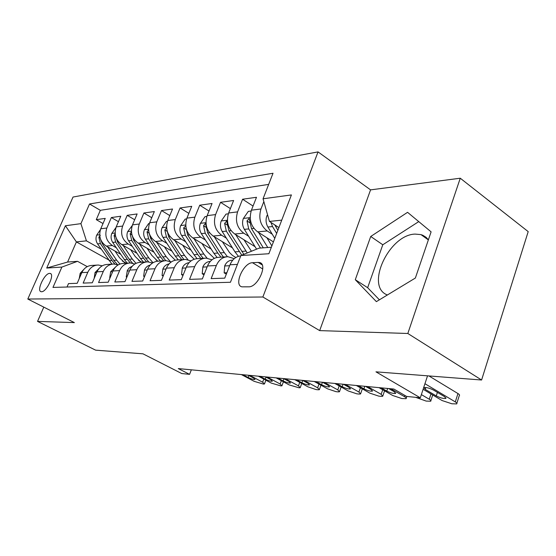 <?xml version="1.0" encoding="UTF-8"?>
<svg xmlns="http://www.w3.org/2000/svg" width="556" height="556" viewBox="0 0 556 556"><rect width="100%" height="100%" fill="white"/><g stroke="black" fill="none" stroke-linecap="round" stroke-linejoin="round"><path stroke-width="0.83" d="M41.54 291.733C46.586 292.102 55.051 274.032 50.144 273.441L49.623 273.392C44.549 273.225 36.23 290.996 41.095 291.685L41.54 291.733M387.4 294.972C364.84 286.826 388.846 234.708 415.103 234.09L420.962 234.611L422.845 235.278L426.153 237.349L428.398 239.803M318.046 151.899L73.038 197.039L27.8 299.038L262.87 297.001L318.046 151.899L370.567 189.867L319.672 330.611L407.826 333.489L460.264 178.219L370.567 189.867M460.264 178.219L528.2 231.616L481.593 380.012L375.96 371.839L420.315 397.811L427.536 375.828M43.792 307.127L37.537 321.396L95.618 350.155L142.948 353.818L181.791 373.556L189.582 374.348L191.354 369.83M407.826 333.489L481.593 380.012M67.019 287.014L68.506 283.602L77.201 283.296L81.815 272.614L87.792 272.301C90.023 267.644 93.498 265.219 98.231 265.017L102.255 265.81M87.792 272.301L83.15 283.094L92.303 282.775L96.987 271.815L103.284 271.481C105.543 266.706 109.08 264.218 113.883 264.017L118.15 264.906M103.284 271.481L98.558 282.552L108.205 282.219L112.965 270.967L119.603 270.619C121.896 265.719 125.489 263.169 130.368 262.96L134.899 263.968M119.603 270.619L114.8 281.989L124.975 281.628L129.819 270.077L136.818 269.709C139.153 264.677 142.802 262.057 147.757 261.848L152.573 262.988M136.818 269.709L131.939 281.385L142.684 281.009L147.611 269.139L155.006 268.75C157.383 263.572 161.087 260.882 166.119 260.674L171.248 261.966M155.006 268.75L150.05 280.752L161.421 280.356L166.425 268.145L174.257 267.728C176.669 262.411 180.436 259.645 185.551 259.43L191.014 260.91M174.257 267.728L169.226 280.085L181.277 279.661L186.357 267.089L194.663 266.651C197.116 261.174 200.938 258.325 206.137 258.116L211.975 259.812M194.663 266.651L189.547 279.376L202.342 278.931L207.506 265.97L216.333 265.504C218.828 259.86 222.706 256.928 227.981 256.719L234.243 258.672M216.333 265.504L211.141 278.619L224.749 278.146L229.996 264.781C232.283 259.457 235.869 256.483 240.755 255.871M273.413 241.895L257.623 231.859C250.846 226.48 248.789 219.245 251.43 210.168L256.49 197.29L242.59 199.229L253.049 206.047M255.079 246.711L234.729 234.013C228.05 228.801 226.021 221.788 228.627 212.983L233.61 200.487L220.53 202.308L230.372 208.604M232.471 247.886L213.163 236.043C206.589 230.99 204.587 224.193 207.152 215.631L212.058 203.489L199.729 205.213L209.007 211.044M211.176 249.032L192.821 237.954C186.343 233.061 184.37 226.452 186.899 218.133L191.737 206.325L180.081 207.951L188.852 213.379M191.069 250.151L173.604 239.761C167.217 235.007 165.271 228.585 167.766 220.496L172.534 209.007L161.504 210.55L169.802 215.596M172.061 251.236L155.409 241.478C149.119 236.856 147.208 230.608 149.661 222.734L154.353 211.544L143.907 213.004L151.767 217.723M154.061 252.292L138.166 243.097C131.974 238.607 130.09 232.526 132.509 224.853L137.13 213.949L127.22 215.332L134.67 219.752M136.991 253.321L121.799 244.64C115.704 240.268 113.841 234.34 116.225 226.862L120.777 216.228L111.36 217.549L118.442 221.691M420.315 397.811L406.554 396.414L393.877 389.054L178.295 368.586L189.582 374.348M258.144 262.411L252.5 262.717C243.424 262.613 233.437 285.409 241.999 286.833L248.74 286.826C257.942 287.271 268.242 263.815 259.464 262.522L258.144 262.411L262.189 264.899M108.448 259.763L76.401 241.916L67.603 262.043L77.527 261.32L61.883 267.075L52.966 287.424L230.448 282.267L240.887 255.531L259.124 248.136L271.363 247.246M61.883 267.075L46.711 268.048L65.406 225.757L80.912 223.644L89.523 203.989L273.024 173.257L263.044 198.798L291.407 194.927L268.882 253.731L240.887 255.531M141.808 262.23L138.646 260.437M116.357 247.781L112.375 245.523C106.328 241.221 104.493 235.39 106.849 228.023L111.36 217.549M120.784 254.314L106.245 246.1L112.375 245.523M158.078 261.167L156.007 259.979M132.335 246.384L128.248 244.028C122.111 239.615 120.242 233.624 122.64 226.07L127.22 215.332M164.402 246.753L169.177 254.022L175.015 259.944M149.161 244.904L144.956 242.458C138.722 237.919 136.825 231.769 139.264 224.019L143.907 213.004M166.897 243.354L162.567 240.804C156.243 236.126 154.318 229.816 156.785 221.851L161.504 210.55M185.621 241.721L181.159 239.052C174.737 234.243 172.784 227.745 175.293 219.571L180.081 207.951M205.421 239.997L200.82 237.203C194.301 232.248 192.313 225.562 194.864 217.153L199.729 205.213M226.382 238.176L221.635 235.244C215.019 230.135 213.004 223.248 215.589 214.588L220.53 202.308M248.622 236.251L243.723 233.166C237.002 227.89 234.959 220.795 237.586 211.878L242.59 199.229M272.252 234.208L267.186 230.962C260.368 225.507 258.297 218.181 260.959 208.986L263.836 201.606M268.673 184.39L100.33 210.321L96.278 219.648L103.013 223.547M106.245 246.1C100.24 241.846 98.412 236.071 100.754 228.773L105.237 218.404L96.278 219.648M77.527 261.32L87.257 266.623M281.753 220.134L269.438 221.441L263.044 198.798M278.904 227.571L269.438 221.441M319.672 330.611L262.87 297.001M37.537 321.396L74.372 322.598L27.8 299.038M126.281 263.224L122.334 261.007M101.157 249.123L86.423 240.852L76.401 241.916L65.406 225.757M226.466 256.816L219.085 257.282C213.845 257.498 209.987 260.396 207.506 265.97M204.636 258.206L197.755 258.651C192.591 258.86 188.797 261.674 186.357 267.089M184.078 259.527L177.642 259.937C172.562 260.145 168.822 262.884 166.425 268.145M164.666 260.764L158.655 261.153C153.651 261.362 149.967 264.024 147.611 269.139M146.325 261.939L140.689 262.3C135.761 262.508 132.14 265.101 129.819 270.077M128.964 263.051L123.668 263.391C118.817 263.6 115.252 266.122 112.965 270.967M112.5 264.107L107.523 264.427C102.749 264.628 99.239 267.089 96.987 271.815M100.33 210.321L89.523 203.989M80.912 223.644L86.423 240.852M96.862 265.108L92.185 265.407C87.487 265.608 84.032 268.013 81.815 272.614M46.711 268.048L67.603 262.043M407.562 212.322L370.72 236.481L355.291 279.71L376.377 301.644L415.367 278.042L431.102 231.852L407.562 212.322M418.758 221.608L382.785 244.772L367.648 287.695L379.4 299.816M367.648 287.695L355.291 279.71M382.785 244.772L370.72 236.481M424.944 383.716L455.301 401.898C456.851 402.864 457.303 403.531 456.643 403.913L451.833 403.767L442.096 400.549L423.116 389.283M456.865 403.225L459.291 395.615C459.951 395.212 459.506 394.531 457.963 393.558L428.94 375.939M444.703 396.755L445.815 398.409C443.41 398.728 440.227 397.901 436.265 395.928L425.194 389.346L424.013 387.622C426.403 387.282 429.6 388.116 433.604 390.117L444.703 396.755M267.575 214.838L266.817 215.923C265.546 219.773 265.907 223.47 267.895 227.015L274.768 238.357M270.953 222.421L272.53 226.556L276.666 233.402M277.882 230.233L274.782 224.902M421.372 394.6L429.246 399.236C430.817 400.188 431.296 400.855 430.671 401.223L426.174 401.084L415.686 397.338M226.876 272.739L224.151 272.85L224.714 265.796C226.355 262.189 228.877 260.305 232.276 260.152L232.783 260.125M231.31 262.133L230.038 264.684M224.151 272.85L226.32 274.136M390.854 388.769L404.573 396.713C406.158 397.658 406.658 398.318 406.068 398.68L401.863 398.541L392.717 395.504L379.053 387.65M204.434 273.684L202.21 273.774L202.864 266.929C204.469 263.454 206.936 261.626 210.258 261.445M388.707 388.568L394.336 391.82L395.566 393.426C393.453 393.711 390.52 392.925 386.767 391.077L381.152 387.852M208.159 264.538L207.881 265.108M202.21 273.774L203.982 274.81M367.558 386.559L381.166 394.322L382.723 396.261L381.034 396.365L378.782 396.129L369.907 393.168L356.354 385.496M183.334 274.574L181.555 274.65L182.285 267.999C183.751 264.816 186.017 263.051 189.068 262.689M365.521 386.364L371.102 389.541L372.388 391.132C370.393 391.396 367.572 390.632 363.916 388.839L358.356 385.683M181.555 274.65L182.973 275.463M345.443 384.46L358.933 392.049L360.552 393.961L358.988 394.058L356.848 393.836L348.23 390.951L334.795 383.445M163.45 275.415L162.067 275.47L162.866 269C164.208 266.102 166.279 264.399 169.066 263.898M343.504 384.272L349.036 387.379L350.37 388.95C348.494 389.193 345.776 388.449 342.211 386.712L336.693 383.626M162.067 275.47L163.165 276.096M251.124 211.03L248.33 211.37L243.306 218.591C242.055 222.33 242.402 225.917 244.362 229.35L256.594 249.164M258.547 232.443L267.763 247.51M266.908 237.76L271.877 245.912M263.287 247.837L251.507 228.641L249.144 218.494L246.989 220.954L248.727 228.919L260.486 248.039M228.321 213.817L226.028 214.102L221.177 221.107C219.947 224.735 220.294 228.21 222.226 231.539L234.966 251.861L238.42 256.337M235.723 234.639L247.225 252.959M243.973 239.782L251.437 251.256M243.848 254.335L228.947 230.872L226.66 221.031L224.617 223.408L226.327 231.136L241.763 255.176M206.853 216.444L205.011 216.673L200.327 223.477C199.111 227.001 199.451 230.379 201.355 233.61L213.914 253.327L217.104 257.456M214.234 236.696L224.29 252.605L227.446 256.726M222.358 241.679L229.475 252.514L232.457 255.399L235.807 257.532M223.477 257.004L220.308 252.883L207.694 232.978L205.477 223.415L203.545 225.729L205.227 233.228L217.82 253.056L220.982 257.164M186.601 218.925L185.169 219.099L180.63 225.708C179.435 229.141 179.769 232.422 181.645 235.563L194.023 254.724L197.109 258.665M193.947 238.635L203.83 254.036L207.054 258.158M201.96 243.472L206.929 251.242L214.31 258.352M185.773 225.868L183.647 227.911L185.308 235.202L197.714 254.46L200.834 258.45M203.197 258.304L200.07 254.3L187.636 234.966L185.975 227.654M324.419 382.458L337.784 389.888L339.459 391.772L338.013 391.869L335.97 391.653L327.595 388.846L314.293 381.499M144.678 276.207L143.656 276.249L144.518 269.952C145.735 267.318 147.618 265.685 150.155 265.066M322.577 382.285L328.054 385.329L329.43 386.872C327.658 387.101 325.038 386.371 321.556 384.689L316.093 381.673M143.656 276.249L144.47 276.707M167.474 221.267L166.404 221.399L162.011 227.828C160.83 231.164 161.164 234.361 163.005 237.412L175.203 256.038L178.267 259.895M174.779 240.463L184.481 255.392L187.977 259.721M182.667 245.154L187.539 252.667L194.204 259.228M166.647 227.835L164.833 229.982L166.473 237.065L178.698 255.795L181.77 259.673M184.008 259.527L180.922 255.635L168.676 236.849L166.995 230.184M304.41 380.561L317.65 387.824L319.373 389.693L318.032 389.777L316.086 389.575L307.941 386.837L294.756 379.644M126.935 276.957L126.233 276.985L127.373 270.369L129.249 267.895L132.238 266.206M302.652 380.394L308.08 383.369L309.497 384.891C307.815 385.106 305.286 384.398 301.887 382.764L296.48 379.811M126.233 276.985L126.789 277.291M149.376 223.484L148.633 223.575L144.372 229.83C143.205 233.082 143.538 236.189 145.352 239.156L157.369 257.282L160.385 261.042M156.625 242.187L166.168 256.67L170.282 261.515M148.549 229.802L147.027 231.935L148.633 238.83L160.684 257.053L163.714 260.827M165.813 260.674L162.797 256.907L150.725 238.628L149.043 232.728M285.339 378.754L298.454 385.864L300.219 387.706L298.975 387.782L289.19 384.919L276.137 377.878M110.13 277.666L109.72 277.68L110.679 271.71L115.245 267.325M283.664 378.594L289.044 381.506L290.489 383.008C288.905 383.209 286.451 382.514 283.136 380.923L277.778 378.031M132.224 225.583L127.637 231.727C126.497 234.896 126.817 237.926 128.61 240.817L140.439 258.47L143.42 262.126M139.424 243.827L148.793 257.887L152.99 262.724M147.083 248.261L151.76 255.301L157.709 261.188M131.418 231.762L130.139 233.791L131.723 240.505L143.594 258.248L146.562 261.911M148.681 261.89L145.596 258.109L133.704 240.31L132.057 235.139M267.144 377.024L280.134 383.987L281.934 385.808L280.78 385.878L271.279 383.084L258.359 376.19M94.2 278.334L95.048 272.516L99.093 268.423M265.553 376.871L270.869 379.727L272.35 381.207C270.841 381.395 268.472 380.714 265.233 379.171L259.93 376.336M115.947 227.578L111.749 233.534C110.623 236.627 110.936 239.58 112.701 242.395L124.363 259.596L127.296 263.162M123.084 245.37L132.3 259.04L135.998 263.363M130.632 249.686L135.226 256.518L141.113 262.272M115.155 233.659L114.098 235.556L115.662 242.096L127.352 259.381L130.292 262.96M132.564 263.196L129.256 259.249L117.545 241.916L115.954 237.412M249.776 375.376L262.627 382.201L264.468 383.994L263.384 384.064L254.161 381.333L241.373 374.577M79.216 278.639L80.189 273.288L83.72 269.5M248.247 375.23L253.515 378.024L255.023 379.484C253.592 379.658 251.291 378.997 248.122 377.496L242.875 374.723M100.414 229.642L96.633 235.251C95.528 238.267 95.84 241.151 97.578 243.889L111.951 264.142M107.558 246.843L116.614 260.138L119.943 264.058M114.995 251.041L119.498 257.671L125.302 263.287M100.323 235.271L98.857 237.231L100.393 243.611L111.909 260.465L114.925 264.072M117.476 264.642L113.723 260.34L102.186 243.438L100.678 239.573M121.799 244.64L128.248 244.028M138.166 243.097L144.956 242.458M155.409 241.478L162.567 240.804M173.604 239.761L181.159 239.052M192.821 237.954L200.82 237.203M213.163 236.043L221.635 235.244M234.729 234.013L243.723 233.166M257.623 231.859L267.186 230.962M251.43 210.168L260.959 208.986M100.754 228.773L106.849 228.023M116.225 226.862L122.64 226.07M132.509 224.853L139.264 224.019M149.661 222.734L156.785 221.851M167.766 220.496L175.293 219.571M186.899 218.133L194.864 217.153M207.152 215.631L215.589 214.588M228.627 212.983L237.586 211.878M229.996 264.781L237.426 264.392M262.766 268.993L252.5 262.717M457.963 393.558L455.301 401.898M436.265 395.928L437.412 392.397M425.194 389.346L425.792 387.511M267.804 215.638L266.95 215.735M272.53 226.556L267.895 227.015M276.7 226.146L275.491 226.264M430.976 393.947L429.246 399.236M224.7 265.97L229.628 265.719M404.976 395.497L404.573 396.713M202.85 267.095L207.152 266.873M386.767 391.077L387.65 388.463M382.716 389.756L381.166 394.322M182.264 268.159L186.003 267.964M363.916 388.839L364.792 386.295M360.406 387.789L358.933 392.049M162.845 269.16L166.077 268.993M342.211 386.712L343.08 384.231M250.2 217.639L243.431 218.411M248.727 228.919L244.362 229.35M253.911 228.405L251.507 228.641M249.707 222.685L246.989 220.954M227.411 220.232L221.302 220.934M239.108 251.569L234.966 251.861M245.96 251.09L241.749 251.381M226.327 231.136L222.226 231.539M231.067 230.664L228.947 230.872M227.168 225.006L224.617 223.408M205.956 222.678L200.438 223.303M217.82 253.056L213.914 253.327M224.29 252.605L220.308 252.883M205.227 233.228L201.355 233.61M209.556 232.797L207.694 232.978M205.942 227.202L203.545 225.729M185.718 224.978L180.742 225.548M197.714 254.46L194.023 254.724M203.83 254.036L200.07 254.3M185.308 235.202L181.645 235.563M189.269 234.806L187.636 234.966M185.906 229.28L183.647 227.911M339.188 385.899L337.784 389.888M144.49 270.112L147.264 269.966M321.556 384.689L322.417 382.271M166.605 227.154L162.116 227.668M178.698 255.795L175.203 256.038M184.481 255.392L180.922 255.635M166.473 237.065L163.005 237.412M170.101 236.703L168.676 236.849M166.967 231.254L164.833 229.982M318.984 384.092L317.65 387.824M127.122 271.008L129.478 270.883M301.887 382.764L302.728 380.436M148.521 229.211L144.477 229.67M160.684 257.053L157.369 257.282M166.168 256.67L162.797 256.907M148.633 238.83L145.352 239.156M151.962 238.503L150.725 238.628M149.043 233.124L147.027 231.935M299.726 382.354L298.454 385.864M110.651 271.856L112.639 271.752M283.136 380.923L283.935 378.74M131.383 231.164L127.741 231.574M143.594 258.248L140.439 258.47M148.793 257.887L145.596 258.109M131.723 240.505L128.61 240.817M134.767 240.206L133.704 240.31M131.974 234.861L130.139 233.791M281.343 380.686L280.134 383.987M95.02 272.662L96.661 272.579M265.233 379.171L265.997 377.114M115.12 233.013L111.846 233.388M127.352 259.381L124.363 259.596M132.3 259.04L129.256 259.249M115.662 242.096L112.701 242.395M118.456 241.825L117.545 241.916M115.648 236.446L114.098 235.556M263.787 379.088L262.627 382.201M80.161 273.427L81.496 273.357M248.122 377.496L248.852 375.55M99.663 234.771L96.73 235.105M111.909 260.465L109.059 260.667M116.614 260.138L113.723 260.34M100.393 243.611L97.578 243.889M102.95 243.361L102.186 243.438M100.149 237.968L98.857 237.231M50.798 273.781L50.144 273.441M428.356 239.907L420.962 234.611M261.487 263.766L259.464 262.522M445.815 398.409L445.995 397.846M432.707 394.975L430.879 400.598M406.811 396.435L406.255 398.103M395.566 393.426L395.719 392.967M384.564 390.819L382.903 395.733M372.388 391.132L372.527 390.708M362.31 388.866L360.719 393.481M350.37 388.95L350.502 388.561M341.134 386.99L339.612 391.334M329.43 386.872L329.555 386.517M320.972 385.19L319.512 389.283M301.755 383.459L300.351 387.33M283.407 381.798L282.059 385.468M265.872 380.2L264.587 383.675"/></g></svg>
